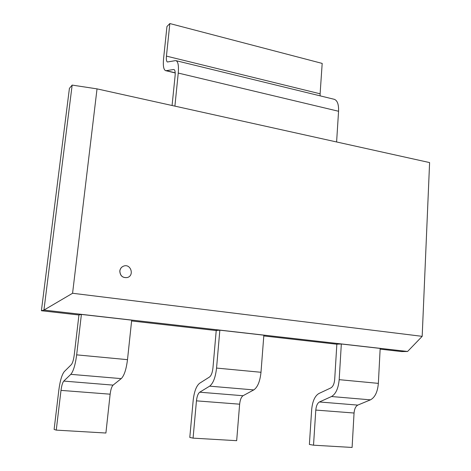 <?xml version="1.0" encoding="UTF-8"?>
<svg xmlns="http://www.w3.org/2000/svg" width="471" height="471" viewBox="0 0 471 471"><rect width="100%" height="100%" fill="white"/><g stroke="black" fill="none" stroke-linecap="round" stroke-linejoin="round"><path stroke-width="0.71" d="M119.858 270.972C120.158 275.841 122.648 278.025 127.323 277.531C134.671 275.647 130.803 263.389 123.714 266.074C121.512 266.927 120.229 268.558 119.858 270.972M127.294 277.537L127.264 277.549C122.59 278.043 120.099 275.859 119.799 270.99C120.17 268.582 121.453 266.951 123.655 266.097L123.685 266.086M422.181 336.341L72.575 293.262L97.032 88.872L429.599 162.577L422.181 336.341L407.592 351.466M380.138 349.135L401.704 351.578L407.598 351.472L43.933 310.089L72.575 293.268M97.032 88.872L72.163 85.092M43.933 310.089L72.157 85.086L69.414 88.371L41.401 310.73L43.933 310.089M336.842 344.224L263.795 335.941M216.224 330.548L131.609 320.957M78.945 314.987L41.401 310.73M331.513 396.529L370.447 399.844C374.969 397.442 377.607 391.943 378.36 383.37L380.174 348.416L341.328 343.995L336.847 344.154L334.687 379.502C334.269 383.818 333.003 386.62 330.872 387.904L318.908 393.503C314.863 395.923 312.456 401.31 311.672 409.646M315.794 410.07L354.051 413.026L352.102 447.45L313.521 445.189L315.794 410.07C316.206 405.867 317.419 403.17 319.45 401.969L331.478 396.541C335.788 394.044 338.355 388.422 339.179 379.667L341.328 343.995M370.447 399.844L357.807 405.089M311.667 409.646L309.382 444.459L313.521 445.189M319.45 401.975L357.813 405.107C355.676 406.267 354.428 408.905 354.068 413.026M253.763 389.929C257.619 387.274 260.027 381.386 260.993 372.278L263.854 335.181L219.839 330.177L216.23 330.477L212.945 368.016M196.46 400.85C196.96 396.394 198.05 393.503 199.733 392.19L209.619 386.173C213.192 383.423 215.5 377.395 216.548 368.075L219.839 330.177M209.648 386.155L253.763 389.911L243.06 395.717C241.246 397 240.11 399.82 239.651 404.189M212.933 368.016C212.415 372.608 211.279 375.605 209.507 377.018L199.669 383.229C196.33 385.884 194.158 391.642 193.169 400.491L189.795 437.424L193.075 438.136L196.448 400.85L239.633 404.189L236.672 440.685L193.075 438.136M121.224 378.649C124.185 375.711 126.275 369.382 127.5 359.661L131.692 320.15L81.401 314.428L78.951 314.911L74.247 354.928C73.582 359.826 72.616 363.059 71.339 364.625L64.333 371.566C61.925 374.504 60.094 380.686 58.834 390.106L54.112 429.434L56.249 430.117L61 390.388L110.137 394.186L105.904 433.026L56.249 430.117M61.012 390.388C61.642 385.637 62.566 382.534 63.773 381.086L70.797 374.357C73.382 371.313 75.336 364.807 76.661 354.857L81.401 314.428M70.821 374.339L121.224 378.625L113.111 385.095C111.721 386.514 110.732 389.535 110.149 394.186M174.9 106.128L178.25 73.064C178.856 65.846 178.132 61.719 176.066 60.682L334.369 99.334C337.419 100.57 338.814 104.55 338.561 111.268L336.606 141.965M175.106 75.754L172.074 105.498M175.277 60.659L167.429 61.989C166.469 61.489 166.139 59.523 166.446 56.096L169.837 23.55L322.188 63.414L320.109 93.8L166.446 56.114M175.2 72.799L166.204 70.656L173.652 69.514M169.837 23.55L166.952 26.523L163.555 58.816C162.931 65.675 163.59 69.614 165.533 70.626L166.198 70.674M176.066 60.682L175.283 60.635M174.229 69.673L174.005 69.555C175.041 70.079 175.406 72.151 175.094 75.766M320.127 93.788L320.139 95.86M378.366 383.37L339.185 379.667M260.999 372.278L216.554 368.075M243.06 395.734L199.733 392.196M127.5 359.661L76.667 354.857M113.111 385.119L63.773 381.086M178.25 73.064L338.567 111.268M175.206 72.928L165.533 70.626"/></g></svg>
